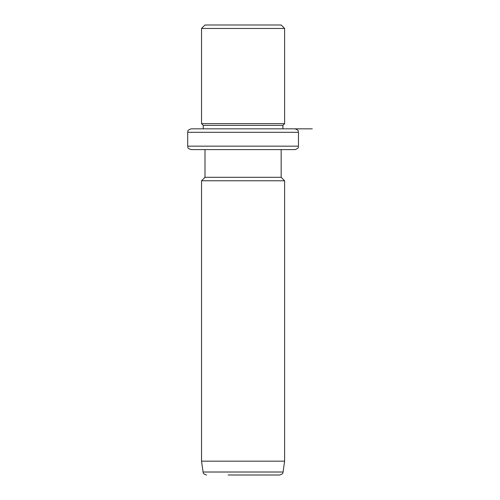 <?xml version="1.0" encoding="UTF-8"?>
<svg xmlns="http://www.w3.org/2000/svg" width="500" height="500" viewBox="0 0 500 500"><rect width="100%" height="100%" fill="white"/><g stroke="black" fill="none" stroke-linecap="round" stroke-linejoin="round"><path stroke-width="0.75" d="M209.662 25L281.156 25L284.613 28.462L201.537 28.462L205 25L209.662 25M187.694 132.306L298.463 132.306L298.463 146.156L187.694 146.156L187.694 132.306C188.356 131.281 186.419 130.494 191.156 128.844L203.269 128.844L203.269 125.388L201.537 123.656L284.613 123.656L284.613 28.462M203.269 125.388L282.887 125.388L284.613 123.656M288.644 128.844L312.306 128.844M191.156 128.844L295 128.844C299.806 130.556 297.762 131.269 298.463 132.306M288.644 149.613L281.156 149.613L281.156 177.306L284.613 180.769L201.537 180.769L205 177.306L281.156 177.306M205 177.306L205 149.613L191.156 149.613L295 149.613C299.731 147.969 297.8 147.181 298.463 146.156M284.613 461.156L283.087 472.019L203.069 472.019L201.537 461.156L284.613 461.156L284.613 180.769M228.113 475L279.662 475C284.131 473.506 282.413 472.788 283.087 472.019M275.181 475L258.044 475M201.537 123.656L201.537 28.462M282.887 128.844L282.887 125.388M187.694 146.156C188.356 147.181 186.419 147.969 191.156 149.613M201.537 461.156L201.537 180.769M203.069 472.019C203.744 472.788 202.019 473.506 206.494 475"/></g></svg>
